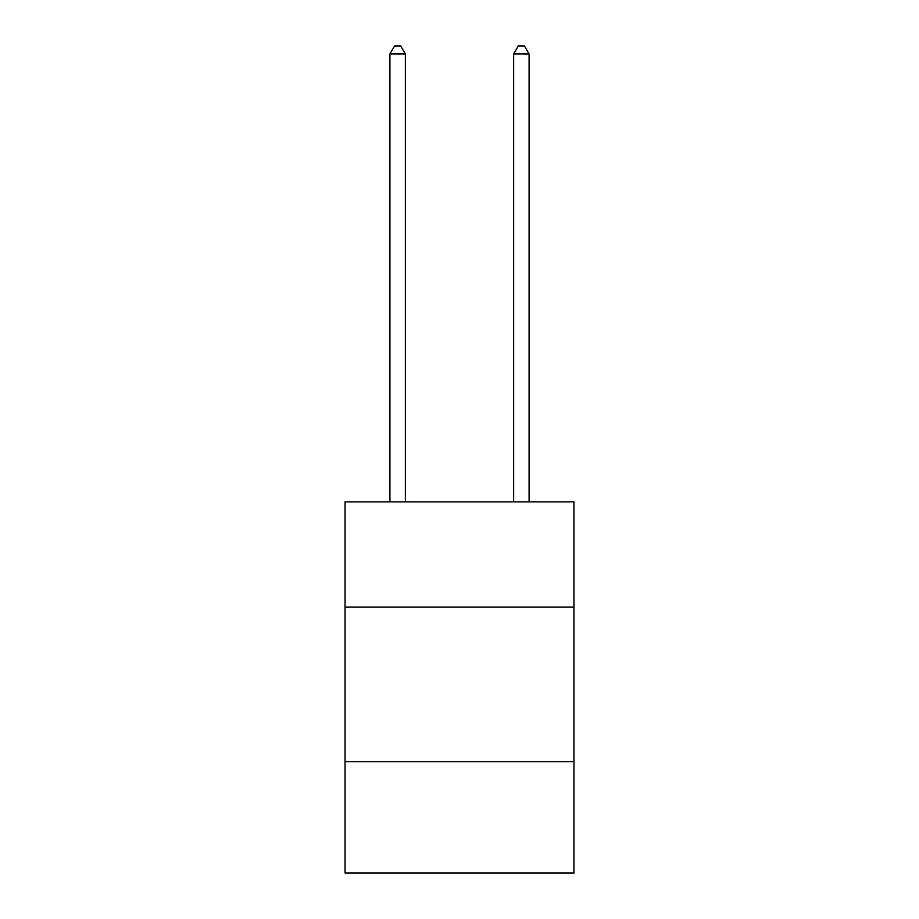<?xml version="1.0" encoding="UTF-8"?>
<svg xmlns="http://www.w3.org/2000/svg" width="919" height="919" viewBox="0 0 919 919"><rect width="100%" height="100%" fill="white"/><g stroke="black" fill="none" stroke-linecap="round" stroke-linejoin="round"><path stroke-width="1.38" d="M573.95 607.045L573.95 501.877L345.05 501.877L345.05 607.045L573.95 607.045L573.95 873.05L345.05 873.05L345.05 607.045M573.95 761.702L345.05 761.702M405.371 501.877L405.371 53.991L389.909 53.991L389.909 501.877M389.909 53.991L394.55 45.95L400.73 45.95L405.371 53.991M529.091 501.877L529.091 53.991L513.629 53.991L513.629 501.877M513.629 53.991L518.27 45.95L524.45 45.95L529.091 53.991"/></g></svg>
